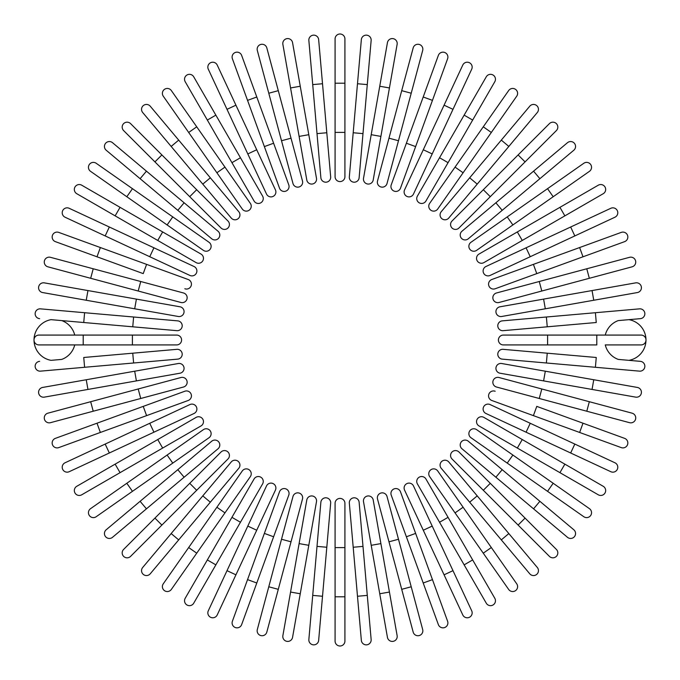 <?xml version="1.0" encoding="UTF-8"?>
<svg xmlns="http://www.w3.org/2000/svg" width="680" height="680" viewBox="0 0 680 680"><rect width="100%" height="100%" fill="white"/><g stroke="black" fill="none" stroke-linecap="round" stroke-linejoin="round"><path stroke-width="1.02" d="M335.078 38.922A4.921 4.921 0 0 1 340 34A4.921 4.921 0 0 1 344.921 38.922L344.921 176.672L344.921 132.396L335.078 132.396L335.078 38.922L335.078 83.198L344.921 83.198M335.078 176.672L335.078 132.396L335.078 176.672A4.921 4.921 0 0 0 340 181.585A4.921 4.921 0 0 0 344.921 176.672A4.921 4.921 0 0 1 340 181.585A4.921 4.921 0 0 1 335.078 176.672M318.656 39.636A4.921 4.921 0 0 0 313.327 35.164A4.921 4.921 0 0 0 308.856 40.494A4.921 4.921 0 0 1 313.327 35.164A4.921 4.921 0 0 1 318.656 39.636L322.515 83.742L318.656 39.636A4.921 4.921 0 0 0 313.327 35.164A4.921 4.921 0 0 0 308.856 40.494L312.715 84.6L322.515 83.742L330.667 176.859A4.921 4.921 0 0 1 326.196 182.189A4.921 4.921 0 0 1 320.866 177.718L312.715 84.6M320.866 177.718A4.921 4.921 0 0 0 326.196 182.189A4.921 4.921 0 0 0 330.667 176.859A4.921 4.921 0 0 1 326.196 182.189A4.921 4.921 0 0 1 320.866 177.718M292.561 42.636A4.921 4.921 0 0 0 286.866 38.649A4.921 4.921 0 0 0 282.872 44.345L290.564 87.95L300.254 86.241L292.561 42.636L316.481 178.296A4.921 4.921 0 0 1 312.494 183.991A4.921 4.921 0 0 1 306.791 180.005L290.564 87.95M308.797 134.691L299.106 136.399L306.791 180.005A4.921 4.921 0 0 0 312.494 183.991A4.921 4.921 0 0 0 316.481 178.296A4.921 4.921 0 0 1 312.494 183.991A4.921 4.921 0 0 1 306.791 180.005M266.824 47.906A4.921 4.921 0 0 0 260.805 44.43A4.921 4.921 0 0 0 257.32 50.456L268.778 93.219L257.32 50.456A4.921 4.921 0 0 1 260.805 44.43A4.921 4.921 0 0 1 266.824 47.906L278.29 90.669L266.824 47.906A4.921 4.921 0 0 0 260.805 44.43A4.921 4.921 0 0 0 257.32 50.456M291.023 138.193L302.481 180.965A4.921 4.921 0 0 1 298.996 186.983A4.921 4.921 0 0 1 292.978 183.506L268.778 93.219L281.512 140.743L291.023 138.193L278.29 90.669L268.778 93.219M241.647 55.395A4.921 4.921 0 0 0 235.339 52.453A4.921 4.921 0 0 0 232.399 58.76A4.921 4.921 0 0 1 235.339 52.453A4.921 4.921 0 0 1 241.647 55.395L256.793 97.002L241.647 55.395A4.921 4.921 0 0 0 235.339 52.453A4.921 4.921 0 0 0 232.399 58.76L247.546 100.368L256.793 97.002L273.615 143.233L256.793 97.002M288.762 184.832L273.615 143.233L288.762 184.832A4.921 4.921 0 0 1 285.821 191.139A4.921 4.921 0 0 1 279.514 188.198L247.546 100.368M217.218 65.05L235.926 105.179L217.218 65.05A4.921 4.921 0 0 0 210.681 62.671A4.921 4.921 0 0 0 208.301 69.207L227.009 109.335L208.301 69.207M275.434 189.89L256.717 149.761L275.434 189.89A4.921 4.921 0 0 1 273.054 196.427A4.921 4.921 0 0 1 266.517 194.055L227.009 109.335L235.926 105.179L256.717 149.761L247.8 153.927M193.724 76.797A4.921 4.921 0 0 0 187 74.996A4.921 4.921 0 0 0 185.198 81.719L207.34 120.062L185.198 81.719A4.921 4.921 0 0 1 187 74.996A4.921 4.921 0 0 1 193.724 76.797L215.857 115.141L193.724 76.797A4.921 4.921 0 0 0 187 74.996A4.921 4.921 0 0 0 185.198 81.719M262.599 196.095L240.456 157.743L262.599 196.095A4.921 4.921 0 0 1 260.797 202.81A4.921 4.921 0 0 1 254.074 201.008L207.34 120.062L215.857 115.141L240.456 157.743L231.94 162.665M171.334 90.55A4.921 4.921 0 0 0 164.483 89.343A4.921 4.921 0 0 0 163.276 96.195L188.674 132.464L196.732 126.82L224.952 167.119L171.334 90.55M250.35 203.388A4.921 4.921 0 0 1 249.135 210.239A4.921 4.921 0 0 1 242.284 209.032A4.921 4.921 0 0 0 249.135 210.239A4.921 4.921 0 0 0 250.35 203.388L224.952 167.119L250.35 203.388A4.921 4.921 0 0 1 249.135 210.239A4.921 4.921 0 0 1 242.284 209.032L188.674 132.464M150.237 106.199L178.695 140.114L150.237 106.199A4.921 4.921 0 0 0 143.31 105.587A4.921 4.921 0 0 0 142.698 112.523L171.165 146.438L142.698 112.523M210.324 177.803L238.782 211.718A4.921 4.921 0 0 1 238.178 218.645A4.921 4.921 0 0 1 231.243 218.042L171.165 146.438L202.784 184.127L210.324 177.803L178.695 140.114L171.165 146.438M130.585 123.624A4.921 4.921 0 0 0 123.624 123.624A4.921 4.921 0 0 0 123.624 130.585A4.921 4.921 0 0 1 123.624 123.624A4.921 4.921 0 0 1 130.585 123.624L161.891 154.93L130.585 123.624A4.921 4.921 0 0 0 123.624 123.624A4.921 4.921 0 0 0 123.624 130.585L154.93 161.891L161.891 154.93L196.681 189.72L161.891 154.93M196.681 189.72L189.72 196.681L221.025 227.987A4.921 4.921 0 0 0 227.987 227.987A4.921 4.921 0 0 0 227.987 221.025L196.681 189.72L227.987 221.025A4.921 4.921 0 0 1 227.987 227.987A4.921 4.921 0 0 1 221.025 227.987L154.93 161.891M112.523 142.698A4.921 4.921 0 0 0 105.587 143.31A4.921 4.921 0 0 0 106.199 150.237L140.114 178.695L146.438 171.165L112.523 142.698L184.127 202.784L146.438 171.165M218.042 231.243L184.127 202.784L218.042 231.243A4.921 4.921 0 0 1 218.645 238.178A4.921 4.921 0 0 1 211.718 238.782L140.114 178.695M132.464 188.674L96.195 163.276A4.921 4.921 0 0 0 89.343 164.483A4.921 4.921 0 0 0 90.55 171.334L167.119 224.952L126.82 196.732L132.464 188.674L209.032 242.284A4.921 4.921 0 0 1 210.239 249.135A4.921 4.921 0 0 1 203.388 250.35L167.119 224.952L172.762 216.894M203.388 250.35A4.921 4.921 0 0 0 210.239 249.135A4.921 4.921 0 0 0 209.032 242.284A4.921 4.921 0 0 1 210.239 249.135A4.921 4.921 0 0 1 203.388 250.35M81.719 185.198A4.921 4.921 0 0 0 74.996 187A4.921 4.921 0 0 0 76.797 193.724L115.141 215.857L120.062 207.34L81.719 185.198L201.008 254.074A4.921 4.921 0 0 1 202.81 260.797A4.921 4.921 0 0 1 196.095 262.599L115.141 215.857M196.095 262.599A4.921 4.921 0 0 0 202.81 260.797A4.921 4.921 0 0 0 201.008 254.074A4.921 4.921 0 0 1 202.81 260.797A4.921 4.921 0 0 1 196.095 262.599M69.207 208.301A4.921 4.921 0 0 0 62.671 210.681A4.921 4.921 0 0 0 65.05 217.218L105.179 235.926L65.05 217.218A4.921 4.921 0 0 1 62.671 210.681A4.921 4.921 0 0 1 69.207 208.301L109.335 227.009L69.207 208.301A4.921 4.921 0 0 0 62.671 210.681A4.921 4.921 0 0 0 65.05 217.218M105.179 235.926L109.335 227.009L194.055 266.517A4.921 4.921 0 0 1 196.427 273.054A4.921 4.921 0 0 1 189.89 275.434L105.179 235.926L189.89 275.434M55.395 241.647A4.921 4.921 0 0 1 52.453 235.339A4.921 4.921 0 0 1 58.76 232.399A4.921 4.921 0 0 0 52.453 235.339A4.921 4.921 0 0 0 55.395 241.647L97.002 256.793L55.395 241.647A4.921 4.921 0 0 1 52.453 235.339A4.921 4.921 0 0 1 58.76 232.399L188.198 279.514L146.591 264.367L143.233 273.615L97.002 256.793L143.233 273.615M184.832 288.762A4.921 4.921 0 0 0 191.139 285.821A4.921 4.921 0 0 0 188.198 279.514M47.906 266.824A4.921 4.921 0 0 1 44.43 260.805A4.921 4.921 0 0 1 50.456 257.32A4.921 4.921 0 0 0 44.43 260.805A4.921 4.921 0 0 0 47.906 266.824L90.669 278.29L47.906 266.824A4.921 4.921 0 0 1 44.43 260.805A4.921 4.921 0 0 1 50.456 257.32L183.506 292.978A4.921 4.921 0 0 1 186.983 298.996A4.921 4.921 0 0 1 180.965 302.481L90.669 278.29L93.219 268.778M180.005 306.791A4.921 4.921 0 0 1 183.991 312.494A4.921 4.921 0 0 1 178.296 316.481A4.921 4.921 0 0 0 183.991 312.494A4.921 4.921 0 0 0 180.005 306.791L136.399 299.106L180.005 306.791A4.921 4.921 0 0 1 183.991 312.494A4.921 4.921 0 0 1 178.296 316.481L86.241 300.254L87.95 290.564L44.345 282.872A4.921 4.921 0 0 0 38.649 286.866A4.921 4.921 0 0 0 42.636 292.561L86.241 300.254L42.636 292.561M87.95 290.564L136.399 299.106L134.691 308.797M176.672 344.921L38.922 344.921A4.921 4.921 0 0 1 34 340A4.921 4.921 0 0 1 38.922 335.078L176.672 335.078L132.396 335.078L132.396 344.921L176.672 344.921A4.921 4.921 0 0 0 181.585 340A4.921 4.921 0 0 0 176.672 335.078M51.042 319.659L83.742 322.515L51.042 319.659A20.663 20.663 0 0 0 51.042 360.341L61.761 359.405A20.663 20.663 0 0 0 74.732 344.921M74.732 335.078A20.663 20.663 0 0 0 61.761 320.594M61.761 359.405L51.042 360.341M132.753 326.808L83.742 322.515L84.6 312.715L40.494 308.856L177.718 320.866A4.921 4.921 0 0 1 182.189 326.196A4.921 4.921 0 0 1 176.859 330.667L132.753 326.808L133.612 317.007M39.636 318.656A4.921 4.921 0 0 1 35.164 313.327A4.921 4.921 0 0 1 40.494 308.856A4.921 4.921 0 0 0 35.164 313.327A4.921 4.921 0 0 0 39.636 318.656A4.921 4.921 0 0 1 35.164 313.327A4.921 4.921 0 0 1 40.494 308.856M176.859 330.667A4.921 4.921 0 0 0 182.189 326.196A4.921 4.921 0 0 0 177.718 320.866A4.921 4.921 0 0 1 182.189 326.196A4.921 4.921 0 0 1 176.859 330.667M84.6 367.285L83.742 357.484L176.859 349.333A4.921 4.921 0 0 1 182.189 353.804A4.921 4.921 0 0 1 177.718 359.133L40.494 371.144A4.921 4.921 0 0 1 35.164 366.673A4.921 4.921 0 0 1 39.636 361.344A4.921 4.921 0 0 0 35.164 366.673A4.921 4.921 0 0 0 40.494 371.144A4.921 4.921 0 0 1 35.164 366.673A4.921 4.921 0 0 1 39.636 361.344M177.718 359.133A4.921 4.921 0 0 0 182.189 353.804A4.921 4.921 0 0 0 176.859 349.333A4.921 4.921 0 0 1 182.189 353.804A4.921 4.921 0 0 1 177.718 359.133M42.636 387.438A4.921 4.921 0 0 0 38.649 393.133A4.921 4.921 0 0 0 44.345 397.128L87.95 389.436L86.241 379.746L42.636 387.438L178.296 363.519A4.921 4.921 0 0 1 183.991 367.506A4.921 4.921 0 0 1 180.005 373.209L87.95 389.436M134.691 371.203L136.399 380.894L180.005 373.209A4.921 4.921 0 0 0 183.991 367.506A4.921 4.921 0 0 0 178.296 363.519A4.921 4.921 0 0 1 183.991 367.506A4.921 4.921 0 0 1 180.005 373.209M47.906 413.176A4.921 4.921 0 0 0 44.43 419.195A4.921 4.921 0 0 0 50.456 422.679A4.921 4.921 0 0 1 44.43 419.195A4.921 4.921 0 0 1 47.906 413.176L180.965 377.519A4.921 4.921 0 0 1 186.983 381.004A4.921 4.921 0 0 1 183.506 387.022L50.456 422.679A4.921 4.921 0 0 1 44.43 419.195A4.921 4.921 0 0 1 47.906 413.176M90.669 401.71L93.219 411.221L140.743 398.488L138.193 388.977M55.395 438.353A4.921 4.921 0 0 0 52.453 444.66A4.921 4.921 0 0 0 58.76 447.601A4.921 4.921 0 0 1 52.453 444.66A4.921 4.921 0 0 1 55.395 438.353L97.002 423.207L55.395 438.353A4.921 4.921 0 0 0 52.453 444.66A4.921 4.921 0 0 0 58.76 447.601L100.368 432.454L97.002 423.207L143.233 406.385L97.002 423.207M184.832 391.238L143.233 406.385L184.832 391.238A4.921 4.921 0 0 1 191.139 394.179A4.921 4.921 0 0 1 188.198 400.486L100.368 432.454M189.89 404.566L149.761 423.283L189.89 404.566A4.921 4.921 0 0 1 196.427 406.946A4.921 4.921 0 0 1 194.055 413.482L109.335 452.99L105.179 444.074L65.05 462.783A4.921 4.921 0 0 0 62.671 469.319A4.921 4.921 0 0 0 69.207 471.699L109.335 452.99L69.207 471.699M105.179 444.074L149.761 423.283L153.927 432.2M76.797 486.276A4.921 4.921 0 0 0 74.996 493A4.921 4.921 0 0 0 81.719 494.802L120.062 472.66L81.719 494.802A4.921 4.921 0 0 1 74.996 493A4.921 4.921 0 0 1 76.797 486.276L115.141 464.142L76.797 486.276A4.921 4.921 0 0 0 74.996 493A4.921 4.921 0 0 0 81.719 494.802M196.095 417.401L157.743 439.543L196.095 417.401A4.921 4.921 0 0 1 202.81 419.203A4.921 4.921 0 0 1 201.008 425.926L120.062 472.66L115.141 464.142L157.743 439.543L162.665 448.06M172.762 463.106L167.119 455.048L203.388 429.649A4.921 4.921 0 0 1 210.239 430.865A4.921 4.921 0 0 1 209.032 437.716L132.464 491.325L126.82 483.267L167.119 455.048L90.55 508.665A4.921 4.921 0 0 0 89.343 515.516A4.921 4.921 0 0 0 96.195 516.723L132.464 491.325L96.195 516.723M209.032 437.716A4.921 4.921 0 0 0 210.239 430.865A4.921 4.921 0 0 0 203.388 429.649A4.921 4.921 0 0 1 210.239 430.865A4.921 4.921 0 0 1 209.032 437.716M106.199 529.762A4.921 4.921 0 0 0 105.587 536.69A4.921 4.921 0 0 0 112.523 537.302L184.127 477.215L146.438 508.835L140.114 501.304L106.199 529.762L211.718 441.218A4.921 4.921 0 0 1 218.645 441.821A4.921 4.921 0 0 1 218.042 448.758L184.127 477.215L177.803 469.676M123.624 549.414A4.921 4.921 0 0 0 123.624 556.376A4.921 4.921 0 0 0 130.585 556.376A4.921 4.921 0 0 1 123.624 556.376A4.921 4.921 0 0 1 123.624 549.414L154.93 518.109L123.624 549.414A4.921 4.921 0 0 0 123.624 556.376A4.921 4.921 0 0 0 130.585 556.376L161.891 525.071L154.93 518.109L189.72 483.318L154.93 518.109M189.72 483.318L196.681 490.28L227.987 458.975A4.921 4.921 0 0 0 227.987 452.013A4.921 4.921 0 0 0 221.025 452.013L189.72 483.318L221.025 452.013A4.921 4.921 0 0 1 227.987 452.013A4.921 4.921 0 0 1 227.987 458.975L161.891 525.071M142.698 567.477L171.165 533.562L142.698 567.477A4.921 4.921 0 0 0 143.31 574.413A4.921 4.921 0 0 0 150.237 573.801L178.695 539.886L150.237 573.801M202.784 495.873L171.165 533.562L231.243 461.958L202.784 495.873L210.324 502.197L178.695 539.886L171.165 533.562M231.243 461.958A4.921 4.921 0 0 1 238.178 461.354A4.921 4.921 0 0 1 238.782 468.282L210.324 502.197M163.276 583.806A4.921 4.921 0 0 0 164.483 590.656A4.921 4.921 0 0 0 171.334 589.45L224.952 512.881L196.732 553.18L188.674 547.536L163.276 583.806L242.284 470.968A4.921 4.921 0 0 1 249.135 469.761A4.921 4.921 0 0 1 250.35 476.612L224.952 512.881L250.35 476.612A4.921 4.921 0 0 0 249.135 469.761A4.921 4.921 0 0 0 242.284 470.968A4.921 4.921 0 0 1 249.135 469.761A4.921 4.921 0 0 1 250.35 476.612M185.198 598.281A4.921 4.921 0 0 0 187 605.005A4.921 4.921 0 0 0 193.724 603.202L215.857 564.859L207.34 559.938L185.198 598.281L254.074 478.992A4.921 4.921 0 0 1 260.797 477.19A4.921 4.921 0 0 1 262.599 483.905L215.857 564.859M262.599 483.905A4.921 4.921 0 0 0 260.797 477.19A4.921 4.921 0 0 0 254.074 478.992A4.921 4.921 0 0 1 260.797 477.19A4.921 4.921 0 0 1 262.599 483.905M208.301 610.793A4.921 4.921 0 0 0 210.681 617.329A4.921 4.921 0 0 0 217.218 614.95A4.921 4.921 0 0 1 210.681 617.329A4.921 4.921 0 0 1 208.301 610.793L266.517 485.945L247.8 526.073L256.717 530.238L217.218 614.95A4.921 4.921 0 0 1 210.681 617.329A4.921 4.921 0 0 1 208.301 610.793M275.434 490.11L256.717 530.238L275.434 490.11A4.921 4.921 0 0 0 273.054 483.573A4.921 4.921 0 0 0 266.517 485.945M227.009 570.664L235.926 574.821L256.717 530.238M241.647 624.606A4.921 4.921 0 0 1 235.339 627.546A4.921 4.921 0 0 1 232.399 621.24A4.921 4.921 0 0 0 235.339 627.546A4.921 4.921 0 0 0 241.647 624.606L256.793 582.998L241.647 624.606A4.921 4.921 0 0 1 235.339 627.546A4.921 4.921 0 0 1 232.399 621.24L279.514 491.802L264.367 533.409L273.615 536.766L256.793 582.998L288.762 495.167A4.921 4.921 0 0 0 285.821 488.861A4.921 4.921 0 0 0 279.514 491.802M266.824 632.094A4.921 4.921 0 0 1 260.805 635.571A4.921 4.921 0 0 1 257.32 629.544A4.921 4.921 0 0 0 260.805 635.571A4.921 4.921 0 0 0 266.824 632.094L278.29 589.331L266.824 632.094A4.921 4.921 0 0 1 260.805 635.571A4.921 4.921 0 0 1 257.32 629.544L292.978 496.493A4.921 4.921 0 0 1 298.996 493.017A4.921 4.921 0 0 1 302.481 499.035L278.29 589.331L268.778 586.781M290.564 592.05L282.872 635.656A4.921 4.921 0 0 0 286.866 641.351A4.921 4.921 0 0 0 292.561 637.364L300.254 593.759L290.564 592.05L306.791 499.995L299.106 543.601L308.797 545.309L300.254 593.759M306.791 499.995A4.921 4.921 0 0 1 312.494 496.009A4.921 4.921 0 0 1 316.481 501.704A4.921 4.921 0 0 0 312.494 496.009A4.921 4.921 0 0 0 306.791 499.995A4.921 4.921 0 0 1 312.494 496.009A4.921 4.921 0 0 1 316.481 501.704L308.797 545.309M318.656 640.365A4.921 4.921 0 0 1 313.327 644.836A4.921 4.921 0 0 1 308.856 639.506A4.921 4.921 0 0 0 313.327 644.836A4.921 4.921 0 0 0 318.656 640.365L322.515 596.258L318.656 640.365A4.921 4.921 0 0 1 313.327 644.836A4.921 4.921 0 0 1 308.856 639.506L320.866 502.282A4.921 4.921 0 0 1 326.196 497.811A4.921 4.921 0 0 1 330.667 503.14L322.515 596.258L312.715 595.399M330.667 503.14A4.921 4.921 0 0 0 326.196 497.811A4.921 4.921 0 0 0 320.866 502.282A4.921 4.921 0 0 1 326.196 497.811A4.921 4.921 0 0 1 330.667 503.14M344.921 641.078L344.921 596.802L344.921 641.078A4.921 4.921 0 0 1 340 646A4.921 4.921 0 0 1 335.078 641.078L335.078 596.802L335.078 641.078A4.921 4.921 0 0 0 340 646A4.921 4.921 0 0 0 344.921 641.078M335.078 547.604L335.078 503.327A4.921 4.921 0 0 1 340 498.414A4.921 4.921 0 0 1 344.921 503.327L344.921 596.802L335.078 596.802L335.078 547.604L344.921 547.604L344.921 503.327M361.344 640.365A4.921 4.921 0 0 0 366.673 644.836A4.921 4.921 0 0 0 371.144 639.506A4.921 4.921 0 0 1 366.673 644.836A4.921 4.921 0 0 1 361.344 640.365L357.484 596.258L361.344 640.365A4.921 4.921 0 0 0 366.673 644.836A4.921 4.921 0 0 0 371.144 639.506L367.285 595.399L357.484 596.258L349.333 503.14A4.921 4.921 0 0 1 353.804 497.811A4.921 4.921 0 0 1 359.133 502.282L367.285 595.399M359.133 502.282A4.921 4.921 0 0 0 353.804 497.811A4.921 4.921 0 0 0 349.333 503.14A4.921 4.921 0 0 1 353.804 497.811A4.921 4.921 0 0 1 359.133 502.282M387.438 637.364A4.921 4.921 0 0 0 393.133 641.351A4.921 4.921 0 0 0 397.128 635.656L389.436 592.05L379.746 593.759L387.438 637.364L363.519 501.704A4.921 4.921 0 0 1 367.506 496.009A4.921 4.921 0 0 1 373.209 499.995L389.436 592.05M371.203 545.309L380.894 543.601L373.209 499.995A4.921 4.921 0 0 0 367.506 496.009A4.921 4.921 0 0 0 363.519 501.704A4.921 4.921 0 0 1 367.506 496.009A4.921 4.921 0 0 1 373.209 499.995M413.176 632.094A4.921 4.921 0 0 0 419.195 635.571A4.921 4.921 0 0 0 422.679 629.544A4.921 4.921 0 0 1 419.195 635.571A4.921 4.921 0 0 1 413.176 632.094L377.519 499.035A4.921 4.921 0 0 1 381.004 493.017A4.921 4.921 0 0 1 387.022 496.493L422.679 629.544A4.921 4.921 0 0 1 419.195 635.571A4.921 4.921 0 0 1 413.176 632.094M401.71 589.331L411.221 586.781L398.488 539.257L388.977 541.807M438.353 624.606A4.921 4.921 0 0 0 444.66 627.546A4.921 4.921 0 0 0 447.601 621.24L432.454 579.632L447.601 621.24A4.921 4.921 0 0 1 444.66 627.546A4.921 4.921 0 0 1 438.353 624.606L423.207 582.998L438.353 624.606A4.921 4.921 0 0 0 444.66 627.546A4.921 4.921 0 0 0 447.601 621.24M406.385 536.766L423.207 582.998L391.238 495.167L406.385 536.766L415.633 533.409L432.454 579.632L423.207 582.998M391.238 495.167A4.921 4.921 0 0 1 394.179 488.861A4.921 4.921 0 0 1 400.486 491.802L415.633 533.409M404.566 490.11L423.283 530.238L404.566 490.11A4.921 4.921 0 0 1 406.946 483.573A4.921 4.921 0 0 1 413.482 485.945L452.99 570.664L444.074 574.821L462.783 614.95A4.921 4.921 0 0 0 469.319 617.329A4.921 4.921 0 0 0 471.699 610.793L452.99 570.664L471.699 610.793M444.074 574.821L423.283 530.238L432.2 526.073M486.276 603.202A4.921 4.921 0 0 0 493 605.005A4.921 4.921 0 0 0 494.802 598.281A4.921 4.921 0 0 1 493 605.005A4.921 4.921 0 0 1 486.276 603.202L417.401 483.905L439.543 522.257L448.06 517.336L494.802 598.281A4.921 4.921 0 0 1 493 605.005A4.921 4.921 0 0 1 486.276 603.202M425.926 478.992L448.06 517.336L425.926 478.992A4.921 4.921 0 0 0 419.203 477.19A4.921 4.921 0 0 0 417.401 483.905M463.106 507.238L455.048 512.881L429.649 476.612A4.921 4.921 0 0 1 430.865 469.761A4.921 4.921 0 0 1 437.716 470.968L491.325 547.536L483.267 553.18L455.048 512.881L508.665 589.45A4.921 4.921 0 0 0 515.516 590.656A4.921 4.921 0 0 0 516.723 583.806L491.325 547.536L516.723 583.806M437.716 470.968A4.921 4.921 0 0 0 430.865 469.761A4.921 4.921 0 0 0 429.649 476.612A4.921 4.921 0 0 1 430.865 469.761A4.921 4.921 0 0 1 437.716 470.968M529.762 573.801L501.304 539.886L529.762 573.801A4.921 4.921 0 0 0 536.69 574.413A4.921 4.921 0 0 0 537.302 567.477L508.835 533.562L537.302 567.477M441.218 468.282L469.676 502.197L441.218 468.282A4.921 4.921 0 0 1 441.821 461.354A4.921 4.921 0 0 1 448.758 461.958L508.835 533.562L477.215 495.873L469.676 502.197L501.304 539.886L508.835 533.562M549.414 556.376A4.921 4.921 0 0 0 556.376 556.376A4.921 4.921 0 0 0 556.376 549.414A4.921 4.921 0 0 1 556.376 556.376A4.921 4.921 0 0 1 549.414 556.376L483.318 490.28L518.109 525.071L525.071 518.109L556.376 549.414A4.921 4.921 0 0 1 556.376 556.376A4.921 4.921 0 0 1 549.414 556.376M483.318 490.28L490.28 483.318L458.975 452.013A4.921 4.921 0 0 0 452.013 452.013A4.921 4.921 0 0 0 452.013 458.975L483.318 490.28L452.013 458.975A4.921 4.921 0 0 1 452.013 452.013A4.921 4.921 0 0 1 458.975 452.013L525.071 518.109M567.477 537.302A4.921 4.921 0 0 0 574.413 536.69A4.921 4.921 0 0 0 573.801 529.762L539.886 501.304L533.562 508.835L567.477 537.302L495.873 477.215L533.562 508.835M461.958 448.758L495.873 477.215L461.958 448.758A4.921 4.921 0 0 1 461.354 441.821A4.921 4.921 0 0 1 468.282 441.218L539.886 501.304M495.873 477.215L502.197 469.676L468.282 441.218M583.806 516.723A4.921 4.921 0 0 0 590.656 515.516A4.921 4.921 0 0 0 589.45 508.665L512.881 455.048L553.18 483.267L547.536 491.325L583.806 516.723L470.968 437.716A4.921 4.921 0 0 1 469.761 430.865A4.921 4.921 0 0 1 476.612 429.649L512.881 455.048L476.612 429.649A4.921 4.921 0 0 0 469.761 430.865A4.921 4.921 0 0 0 470.968 437.716A4.921 4.921 0 0 1 469.761 430.865A4.921 4.921 0 0 1 476.612 429.649M598.281 494.802A4.921 4.921 0 0 0 605.005 493A4.921 4.921 0 0 0 603.202 486.276L564.859 464.142L559.938 472.66L598.281 494.802L478.992 425.926A4.921 4.921 0 0 1 477.19 419.203A4.921 4.921 0 0 1 483.905 417.401L564.859 464.142M483.905 417.401A4.921 4.921 0 0 0 477.19 419.203A4.921 4.921 0 0 0 478.992 425.926A4.921 4.921 0 0 1 477.19 419.203A4.921 4.921 0 0 1 483.905 417.401M610.793 471.699A4.921 4.921 0 0 0 617.329 469.319A4.921 4.921 0 0 0 614.95 462.783L574.821 444.074L614.95 462.783A4.921 4.921 0 0 1 617.329 469.319A4.921 4.921 0 0 1 610.793 471.699L570.664 452.99L610.793 471.699A4.921 4.921 0 0 0 617.329 469.319A4.921 4.921 0 0 0 614.95 462.783M574.821 444.074L570.664 452.99L485.945 413.482A4.921 4.921 0 0 1 483.573 406.946A4.921 4.921 0 0 1 490.11 404.566L574.821 444.074L490.11 404.566M624.606 438.353A4.921 4.921 0 0 1 627.546 444.66A4.921 4.921 0 0 1 621.24 447.601A4.921 4.921 0 0 0 627.546 444.66A4.921 4.921 0 0 0 624.606 438.353L582.998 423.207L624.606 438.353A4.921 4.921 0 0 1 627.546 444.66A4.921 4.921 0 0 1 621.24 447.601L491.802 400.486L533.409 415.633L536.766 406.385L582.998 423.207L536.766 406.385M495.167 391.238A4.921 4.921 0 0 0 488.861 394.179A4.921 4.921 0 0 0 491.802 400.486M629.544 422.679A4.921 4.921 0 0 0 635.571 419.195A4.921 4.921 0 0 0 632.094 413.176A4.921 4.921 0 0 1 635.571 419.195A4.921 4.921 0 0 1 629.544 422.679L496.493 387.022L539.257 398.488L541.807 388.977L632.094 413.176A4.921 4.921 0 0 1 635.571 419.195A4.921 4.921 0 0 1 629.544 422.679M496.493 387.022A4.921 4.921 0 0 1 493.017 381.004A4.921 4.921 0 0 1 499.035 377.519L541.807 388.977M592.05 389.436L635.656 397.128A4.921 4.921 0 0 0 641.351 393.133A4.921 4.921 0 0 0 637.364 387.438L593.759 379.746L592.05 389.436L499.995 373.209L543.601 380.894L545.309 371.203L593.759 379.746M499.995 373.209A4.921 4.921 0 0 1 496.009 367.506A4.921 4.921 0 0 1 501.704 363.519A4.921 4.921 0 0 0 496.009 367.506A4.921 4.921 0 0 0 499.995 373.209A4.921 4.921 0 0 1 496.009 367.506A4.921 4.921 0 0 1 501.704 363.519L545.309 371.203M618.239 320.594L640.365 318.656L618.239 320.594A20.663 20.663 0 0 0 605.268 335.078L596.802 335.078L596.802 344.921L503.327 344.921A4.921 4.921 0 0 1 498.414 340A4.921 4.921 0 0 1 503.327 335.078L641.078 335.078A4.921 4.921 0 0 1 646 340A4.921 4.921 0 0 1 641.078 344.921L605.268 344.921A20.663 20.663 0 0 0 618.239 359.405L640.365 361.344A4.921 4.921 0 0 1 644.836 366.673A4.921 4.921 0 0 1 639.506 371.144L502.282 359.133A4.921 4.921 0 0 1 497.811 353.804A4.921 4.921 0 0 1 503.14 349.333L596.258 357.484L595.399 367.285M628.957 319.659A20.663 20.663 0 0 1 628.957 360.341L618.239 359.405M639.506 371.144A4.921 4.921 0 0 0 644.836 366.673A4.921 4.921 0 0 0 640.365 361.344A4.921 4.921 0 0 1 644.836 366.673A4.921 4.921 0 0 1 639.506 371.144M503.14 349.333A4.921 4.921 0 0 0 497.811 353.804A4.921 4.921 0 0 0 502.282 359.133A4.921 4.921 0 0 1 497.811 353.804A4.921 4.921 0 0 1 503.14 349.333M595.399 312.715L596.258 322.515L503.14 330.667A4.921 4.921 0 0 1 497.811 326.196A4.921 4.921 0 0 1 502.282 320.866L639.506 308.856A4.921 4.921 0 0 1 644.836 313.327A4.921 4.921 0 0 1 640.365 318.656A4.921 4.921 0 0 0 644.836 313.327A4.921 4.921 0 0 0 639.506 308.856A4.921 4.921 0 0 1 644.836 313.327A4.921 4.921 0 0 1 640.365 318.656M502.282 320.866A4.921 4.921 0 0 0 497.811 326.196A4.921 4.921 0 0 0 503.14 330.667A4.921 4.921 0 0 1 497.811 326.196A4.921 4.921 0 0 1 502.282 320.866M637.364 292.561A4.921 4.921 0 0 0 641.351 286.866A4.921 4.921 0 0 0 635.656 282.872L592.05 290.564L593.759 300.254L637.364 292.561L501.704 316.481A4.921 4.921 0 0 1 496.009 312.494A4.921 4.921 0 0 1 499.995 306.791L592.05 290.564M545.309 308.797L543.601 299.106L499.995 306.791A4.921 4.921 0 0 0 496.009 312.494A4.921 4.921 0 0 0 501.704 316.481A4.921 4.921 0 0 1 496.009 312.494A4.921 4.921 0 0 1 499.995 306.791M632.094 266.824A4.921 4.921 0 0 0 635.571 260.805A4.921 4.921 0 0 0 629.544 257.32A4.921 4.921 0 0 1 635.571 260.805A4.921 4.921 0 0 1 632.094 266.824L589.331 278.29L632.094 266.824A4.921 4.921 0 0 0 635.571 260.805A4.921 4.921 0 0 0 629.544 257.32L539.257 281.512L586.781 268.778L589.331 278.29L499.035 302.481A4.921 4.921 0 0 1 493.017 298.996A4.921 4.921 0 0 1 496.493 292.978L539.257 281.512L496.493 292.978M624.606 241.647A4.921 4.921 0 0 0 627.546 235.339A4.921 4.921 0 0 0 621.24 232.399L579.632 247.546L621.24 232.399A4.921 4.921 0 0 1 627.546 235.339A4.921 4.921 0 0 1 624.606 241.647L582.998 256.793L624.606 241.647A4.921 4.921 0 0 0 627.546 235.339A4.921 4.921 0 0 0 621.24 232.399M536.766 273.615L582.998 256.793L495.167 288.762L536.766 273.615L533.409 264.367L579.632 247.546L582.998 256.793M495.167 288.762A4.921 4.921 0 0 1 488.861 285.821A4.921 4.921 0 0 1 491.802 279.514L533.409 264.367M614.95 217.218L574.821 235.926L614.95 217.218A4.921 4.921 0 0 0 617.329 210.681A4.921 4.921 0 0 0 610.793 208.301L570.664 227.009L610.793 208.301M490.11 275.434L530.238 256.717L490.11 275.434A4.921 4.921 0 0 1 483.573 273.054A4.921 4.921 0 0 1 485.945 266.517L570.664 227.009L574.821 235.926L530.238 256.717L526.073 247.8L485.945 266.517M603.202 193.724A4.921 4.921 0 0 0 605.005 187A4.921 4.921 0 0 0 598.281 185.198A4.921 4.921 0 0 1 605.005 187A4.921 4.921 0 0 1 603.202 193.724L483.905 262.599L522.257 240.456L517.336 231.94L598.281 185.198A4.921 4.921 0 0 1 605.005 187A4.921 4.921 0 0 1 603.202 193.724M483.905 262.599A4.921 4.921 0 0 1 477.19 260.797A4.921 4.921 0 0 1 478.992 254.074L517.336 231.94M476.612 250.35A4.921 4.921 0 0 1 469.761 249.135A4.921 4.921 0 0 1 470.968 242.284A4.921 4.921 0 0 0 469.761 249.135A4.921 4.921 0 0 0 476.612 250.35A4.921 4.921 0 0 1 469.761 249.135A4.921 4.921 0 0 1 470.968 242.284L547.536 188.674L553.18 196.732L476.612 250.35L589.45 171.334A4.921 4.921 0 0 0 590.656 164.483A4.921 4.921 0 0 0 583.806 163.276L547.536 188.674L583.806 163.276M573.801 150.237L539.886 178.695L573.801 150.237A4.921 4.921 0 0 0 574.413 143.31A4.921 4.921 0 0 0 567.477 142.698L533.562 171.165L567.477 142.698M468.282 238.782L502.197 210.324L468.282 238.782A4.921 4.921 0 0 1 461.354 238.178A4.921 4.921 0 0 1 461.958 231.243L533.562 171.165L495.873 202.784L502.197 210.324L539.886 178.695L533.562 171.165M556.376 130.585A4.921 4.921 0 0 0 556.376 123.624A4.921 4.921 0 0 0 549.414 123.624A4.921 4.921 0 0 1 556.376 123.624A4.921 4.921 0 0 1 556.376 130.585L490.28 196.681L525.071 161.891L518.109 154.93L549.414 123.624A4.921 4.921 0 0 1 556.376 123.624A4.921 4.921 0 0 1 556.376 130.585M490.28 196.681L483.318 189.72L452.013 221.025A4.921 4.921 0 0 0 452.013 227.987A4.921 4.921 0 0 0 458.975 227.987L490.28 196.681L458.975 227.987A4.921 4.921 0 0 1 452.013 227.987A4.921 4.921 0 0 1 452.013 221.025L518.109 154.93M537.302 112.523A4.921 4.921 0 0 0 536.69 105.587A4.921 4.921 0 0 0 529.762 106.199L501.304 140.114L508.835 146.438L537.302 112.523L477.215 184.127L508.835 146.438M448.758 218.042L477.215 184.127L448.758 218.042A4.921 4.921 0 0 1 441.821 218.645A4.921 4.921 0 0 1 441.218 211.718L501.304 140.114M516.723 96.195A4.921 4.921 0 0 0 515.516 89.343A4.921 4.921 0 0 0 508.665 90.55L455.048 167.119L483.267 126.82L491.325 132.464L516.723 96.195L437.716 209.032A4.921 4.921 0 0 1 430.865 210.239A4.921 4.921 0 0 1 429.649 203.388L455.048 167.119L463.106 172.762M429.649 203.388A4.921 4.921 0 0 0 430.865 210.239A4.921 4.921 0 0 0 437.716 209.032A4.921 4.921 0 0 1 430.865 210.239A4.921 4.921 0 0 1 429.649 203.388M494.802 81.719A4.921 4.921 0 0 0 493 74.996A4.921 4.921 0 0 0 486.276 76.797L464.142 115.141L472.66 120.062L494.802 81.719L425.926 201.008L448.06 162.665L439.543 157.743L464.142 115.141M425.926 201.008A4.921 4.921 0 0 1 419.203 202.81A4.921 4.921 0 0 1 417.401 196.095A4.921 4.921 0 0 0 419.203 202.81A4.921 4.921 0 0 0 425.926 201.008A4.921 4.921 0 0 1 419.203 202.81A4.921 4.921 0 0 1 417.401 196.095L439.543 157.743M462.783 65.05A4.921 4.921 0 0 1 469.319 62.671A4.921 4.921 0 0 1 471.699 69.207A4.921 4.921 0 0 0 469.319 62.671A4.921 4.921 0 0 0 462.783 65.05L444.074 105.179L462.783 65.05A4.921 4.921 0 0 1 469.319 62.671A4.921 4.921 0 0 1 471.699 69.207L413.482 194.055A4.921 4.921 0 0 1 406.946 196.427A4.921 4.921 0 0 1 404.566 189.89L444.074 105.179L404.566 189.89M447.601 58.76A4.921 4.921 0 0 0 444.66 52.453A4.921 4.921 0 0 0 438.353 55.395L423.207 97.002L438.353 55.395A4.921 4.921 0 0 1 444.66 52.453A4.921 4.921 0 0 1 447.601 58.76L432.454 100.368L447.601 58.76A4.921 4.921 0 0 0 444.66 52.453A4.921 4.921 0 0 0 438.353 55.395M400.486 188.198L415.633 146.591L400.486 188.198A4.921 4.921 0 0 1 394.179 191.139A4.921 4.921 0 0 1 391.238 184.832L423.207 97.002L391.238 184.832M423.207 97.002L432.454 100.368L415.633 146.591L406.385 143.233M413.176 47.906A4.921 4.921 0 0 1 419.195 44.43A4.921 4.921 0 0 1 422.679 50.456A4.921 4.921 0 0 0 419.195 44.43A4.921 4.921 0 0 0 413.176 47.906L401.71 90.669L413.176 47.906A4.921 4.921 0 0 1 419.195 44.43A4.921 4.921 0 0 1 422.679 50.456L387.022 183.506A4.921 4.921 0 0 1 381.004 186.983A4.921 4.921 0 0 1 377.519 180.965L401.71 90.669L411.221 93.219M389.436 87.95L397.128 44.345A4.921 4.921 0 0 0 393.133 38.649A4.921 4.921 0 0 0 387.438 42.636L379.746 86.241L389.436 87.95L373.209 180.005L380.894 136.399L371.203 134.691L379.746 86.241M373.209 180.005A4.921 4.921 0 0 1 367.506 183.991A4.921 4.921 0 0 1 363.519 178.296A4.921 4.921 0 0 0 367.506 183.991A4.921 4.921 0 0 0 373.209 180.005A4.921 4.921 0 0 1 367.506 183.991A4.921 4.921 0 0 1 363.519 178.296L371.203 134.691M361.344 39.636A4.921 4.921 0 0 1 366.673 35.164A4.921 4.921 0 0 1 371.144 40.494A4.921 4.921 0 0 0 366.673 35.164A4.921 4.921 0 0 0 361.344 39.636L357.484 83.742L361.344 39.636A4.921 4.921 0 0 1 366.673 35.164A4.921 4.921 0 0 1 371.144 40.494L359.133 177.718A4.921 4.921 0 0 1 353.804 182.189A4.921 4.921 0 0 1 349.333 176.859L357.484 83.742L367.285 84.6M349.333 176.859A4.921 4.921 0 0 0 353.804 182.189A4.921 4.921 0 0 0 359.133 177.718A4.921 4.921 0 0 1 353.804 182.189A4.921 4.921 0 0 1 349.333 176.859M317.007 133.612L326.808 132.753M264.367 146.591L273.615 143.233M216.894 172.762L224.952 167.119M221.025 227.987A4.921 4.921 0 0 0 227.987 227.987A4.921 4.921 0 0 0 227.987 221.025M177.803 210.324L184.127 202.784M157.743 240.456L162.665 231.94M149.761 256.717L153.927 247.8M97.002 256.793L100.368 247.546M138.193 291.023L140.743 281.512M38.922 335.078A4.921 4.921 0 0 0 34 340A4.921 4.921 0 0 0 38.922 344.921M83.198 344.921L83.198 335.078M133.612 362.993L132.753 353.192M146.591 415.633L143.233 406.385M227.987 458.975A4.921 4.921 0 0 0 227.987 452.013A4.921 4.921 0 0 0 221.025 452.013M224.952 512.881L216.894 507.238M240.456 522.257L231.94 517.336M256.793 582.998L247.546 579.632M291.023 541.807L281.512 539.257M326.808 547.247L317.007 546.388M362.993 546.388L353.192 547.247M472.66 559.938L464.142 564.859M458.975 452.013A4.921 4.921 0 0 0 452.013 452.013A4.921 4.921 0 0 0 452.013 458.975M512.881 455.048L507.238 463.106M522.257 439.543L517.336 448.06M530.238 423.283L526.073 432.2M582.998 423.207L579.632 432.454M589.331 401.71L586.781 411.221M547.604 335.078L547.604 344.921M547.247 353.192L546.388 362.993M641.078 344.921A4.921 4.921 0 0 0 646 340A4.921 4.921 0 0 0 641.078 335.078M546.388 317.007L547.247 326.808M539.257 281.512L541.807 291.023M559.938 207.34L564.859 215.857M507.238 216.894L512.881 224.952M452.013 221.025A4.921 4.921 0 0 0 452.013 227.987A4.921 4.921 0 0 0 458.975 227.987M469.676 177.803L477.215 184.127M444.074 105.179L452.99 109.335M423.283 149.761L432.2 153.927M388.977 138.193L398.488 140.743M353.192 132.753L362.993 133.612"/></g></svg>
